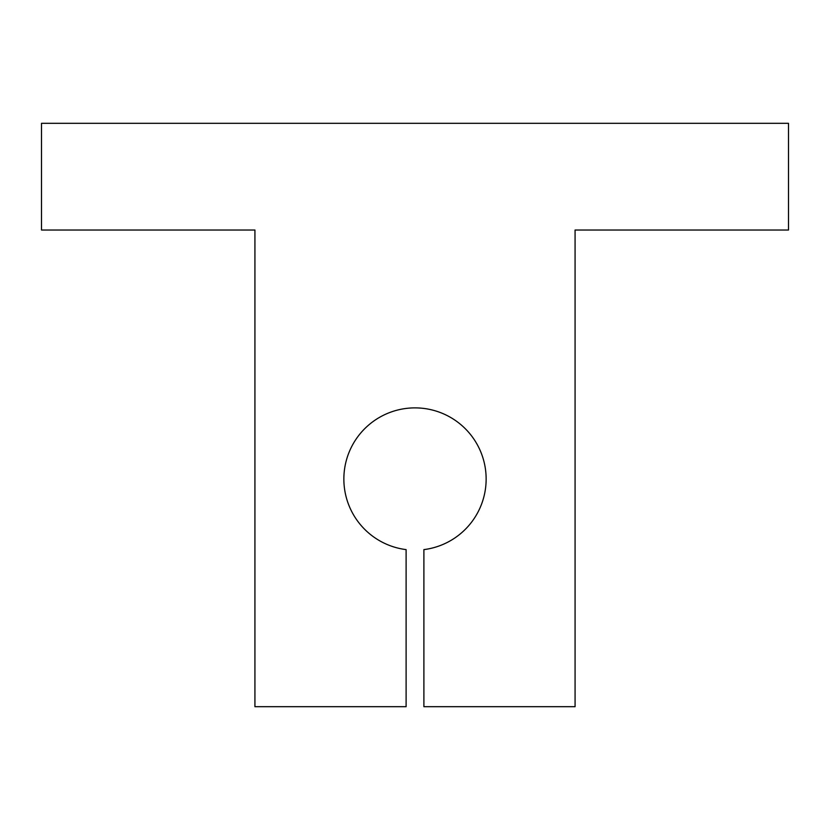 <?xml version="1.0" encoding="UTF-8"?>
<svg xmlns="http://www.w3.org/2000/svg" width="830" height="830" viewBox="0 0 830 830"><rect width="100%" height="100%" fill="white"/><g stroke="black" fill="none" stroke-linecap="round" stroke-linejoin="round"><path stroke-width="1.25" d="M254.924 706.683L254.924 230.024L41.5 230.024L41.5 123.317L788.5 123.317L788.5 230.024L575.076 230.024L575.076 706.683L423.891 706.683L423.891 549.616A71.141 71.141 0 0 0 486.141 479.024A71.141 71.141 0 0 0 417.967 407.945A71.141 71.141 0 0 0 344.108 473.09A71.141 71.141 0 0 0 406.109 549.616L406.109 706.683L254.924 706.683"/></g></svg>
